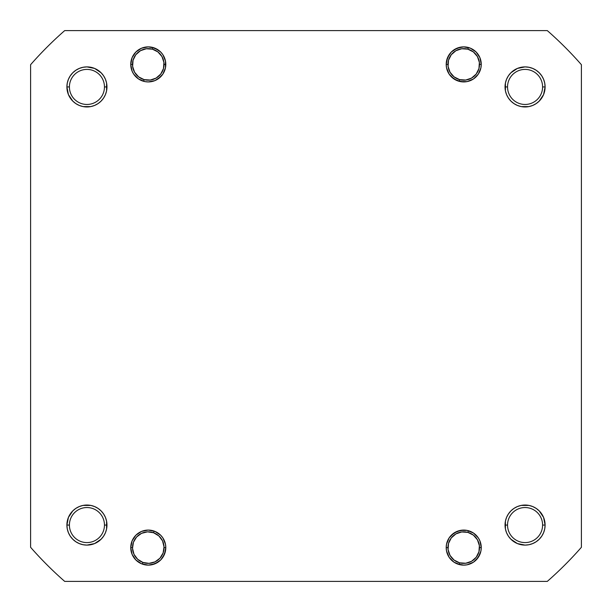 <?xml version="1.0" encoding="UTF-8"?>
<svg xmlns="http://www.w3.org/2000/svg" width="612" height="612" viewBox="0 0 612 612"><rect width="100%" height="100%" fill="white"/><g stroke="black" fill="none" stroke-linecap="round" stroke-linejoin="round"><path stroke-width="0.92" d="M510.905 539.233L517.4 543.571L510.905 539.233L508.411 536.196L506.56 532.731L508.411 536.196L506.56 532.731L505.42 528.975L505.038 525.065L507.539 525.065A17.526 17.526 0 0 0 525.065 542.592A17.526 17.526 0 0 0 542.592 525.065A17.526 17.526 0 0 0 525.065 507.539A17.526 17.526 0 0 0 507.539 525.065L505.038 525.065A20.028 20.028 0 0 1 525.065 505.038A20.028 20.028 0 0 1 545.101 525.065L542.592 525.065A17.526 17.526 0 0 1 525.065 542.592A17.526 17.526 0 0 1 507.539 525.065A17.526 17.526 0 0 1 525.065 507.539A17.526 17.526 0 0 1 542.592 525.065L545.101 525.065L543.571 517.4L539.233 510.905L536.196 508.411L532.731 506.56L528.975 505.42L521.164 505.42L517.4 506.56L513.942 508.411L510.905 510.905L508.411 513.942L506.56 517.4L505.42 521.164L505.42 528.975L506.56 532.731L508.411 536.196L510.905 539.233L513.942 541.719L517.4 543.571L525.065 545.101L528.975 544.711L532.731 543.571L536.196 541.719L539.233 539.233L541.719 536.196L543.571 532.731L544.711 528.975L545.101 525.065A20.028 20.028 0 0 1 525.065 545.101A20.028 20.028 0 0 1 505.038 525.065L505.42 521.164L506.56 517.4L508.411 513.942M480.917 544.183L481.254 547.602L479.502 547.602L481.254 547.602L479.923 540.893L478.301 537.864L473.466 533.029L467.147 530.413L460.308 530.413L453.989 533.029L449.154 537.864L446.538 544.183L446.202 547.602A17.526 17.526 0 0 1 463.728 530.076A17.526 17.526 0 0 1 481.254 547.602L480.917 551.022L481.254 547.602A17.526 17.526 0 0 1 463.728 565.128A17.526 17.526 0 0 1 446.202 547.602L446.538 551.022L449.154 557.341L453.989 562.176L457.019 563.79L463.728 565.128L467.147 564.792L473.466 562.176L478.301 557.341L480.917 551.022L479.923 554.311L476.121 559.995M447.953 547.602L446.202 547.602L447.953 547.602M165.798 547.602L164.047 547.602L165.798 547.602L165.462 544.183L162.846 537.864L160.665 535.209L154.981 531.407L148.272 530.076L141.563 531.407L135.879 535.209L132.077 540.893L130.746 547.602A17.526 17.526 0 0 1 148.272 530.076A17.526 17.526 0 0 1 165.798 547.602A17.526 17.526 0 0 1 148.272 565.128A17.526 17.526 0 0 1 130.746 547.602L132.077 554.311L135.879 559.995L141.563 563.79L148.272 565.128L154.981 563.79L160.665 559.995L164.46 554.311L165.798 547.602M135.879 559.995L132.077 554.311L130.746 547.602L132.498 547.602L130.746 547.602L131.083 544.183M103.589 513.942L105.44 517.4L103.589 513.942L105.44 517.4L106.58 521.164L106.962 525.065A20.028 20.028 0 0 1 86.935 545.101A20.028 20.028 0 0 1 66.899 525.065L69.408 525.065A17.526 17.526 0 0 0 86.935 542.592A17.526 17.526 0 0 0 104.461 525.065A17.526 17.526 0 0 0 86.935 507.539A17.526 17.526 0 0 0 69.408 525.065L66.899 525.065A20.028 20.028 0 0 1 86.935 505.038A20.028 20.028 0 0 1 106.962 525.065L104.461 525.065A17.526 17.526 0 0 1 86.935 542.592A17.526 17.526 0 0 1 69.408 525.065A17.526 17.526 0 0 1 86.935 507.539A17.526 17.526 0 0 1 104.461 525.065L106.962 525.065L106.58 521.164L105.44 517.4L103.589 513.942L101.095 510.905L98.058 508.411L94.6 506.56L90.836 505.42L86.935 505.038L83.025 505.42L79.269 506.56L75.804 508.411L72.767 510.905L68.429 517.4L66.899 525.065L67.289 528.975L68.429 532.731L70.281 536.196L72.767 539.233L75.804 541.719L79.269 543.571L83.025 544.711L86.935 545.101L94.6 543.571L101.095 539.233L103.589 536.196L105.44 532.731L106.58 528.975L106.962 525.065L106.58 528.975L105.44 532.731L103.589 536.196L101.095 539.233L103.589 536.196L105.44 532.731L103.589 536.196M101.095 72.767L94.6 68.429L101.095 72.767L103.589 75.804L105.44 79.269L103.589 75.804L105.44 79.269L106.58 83.025L106.962 86.935A20.028 20.028 0 0 1 86.935 106.962A20.028 20.028 0 0 1 66.899 86.935L69.408 86.935A17.526 17.526 0 0 0 86.935 104.461A17.526 17.526 0 0 0 104.461 86.935A17.526 17.526 0 0 0 86.935 69.408A17.526 17.526 0 0 0 69.408 86.935L66.899 86.935A20.028 20.028 0 0 1 86.935 66.899A20.028 20.028 0 0 1 106.962 86.935L104.461 86.935A17.526 17.526 0 0 1 86.935 104.461A17.526 17.526 0 0 1 69.408 86.935A17.526 17.526 0 0 1 86.935 69.408A17.526 17.526 0 0 1 104.461 86.935L106.962 86.935L106.58 83.025L105.44 79.269L103.589 75.804L101.095 72.767L94.6 68.429L86.935 66.899L83.025 67.289L79.269 68.429L75.804 70.281L72.767 72.767L70.281 75.804L68.429 79.269L67.289 83.025L66.899 86.935L68.429 94.6L72.767 101.095L75.804 103.589L79.269 105.44L83.025 106.58L90.836 106.58L94.6 105.44L98.058 103.589L101.095 101.095L103.589 98.058L105.44 94.6L106.58 90.836L106.962 86.935L106.58 90.836L105.44 94.6L103.589 98.058M165.798 64.398L164.047 64.398L165.798 64.398L165.462 60.978L162.846 54.659L160.665 52.005L154.981 48.21L148.272 46.872L141.563 48.21L135.879 52.005L132.077 57.689L130.746 64.398A17.526 17.526 0 0 1 148.272 46.872A17.526 17.526 0 0 1 165.798 64.398A17.526 17.526 0 0 1 148.272 81.924A17.526 17.526 0 0 1 130.746 64.398L132.077 71.107L133.699 74.136L138.534 78.971L144.853 81.587L148.272 81.924L154.981 80.593L158.011 78.971L162.846 74.136L165.462 67.817L165.462 60.978L162.846 54.659M131.083 67.817L130.746 64.398L132.498 64.398L130.746 64.398L132.077 57.689L135.879 52.005M476.121 52.005L479.923 57.689L481.254 64.398L479.502 64.398L481.254 64.398L480.917 60.978L479.923 57.689L476.121 52.005L470.437 48.21L463.728 46.872L457.019 48.21L451.335 52.005L447.54 57.689L446.202 64.398A17.526 17.526 0 0 1 463.728 46.872A17.526 17.526 0 0 1 481.254 64.398L480.917 67.817L481.254 64.398A17.526 17.526 0 0 1 463.728 81.924A17.526 17.526 0 0 1 446.202 64.398L446.538 67.817L449.154 74.136L453.989 78.971L460.308 81.587L467.147 81.587L473.466 78.971L478.301 74.136L480.917 67.817M447.953 64.398L446.202 64.398L447.953 64.398M508.411 98.058L506.56 94.6L508.411 98.058L506.56 94.6L505.42 90.836L505.038 86.935L507.539 86.935A17.526 17.526 0 0 0 525.065 104.461A17.526 17.526 0 0 0 542.592 86.935A17.526 17.526 0 0 0 525.065 69.408A17.526 17.526 0 0 0 507.539 86.935L505.038 86.935A20.028 20.028 0 0 1 525.065 66.899A20.028 20.028 0 0 1 545.101 86.935L542.592 86.935A17.526 17.526 0 0 1 525.065 104.461A17.526 17.526 0 0 1 507.539 86.935A17.526 17.526 0 0 1 525.065 69.408A17.526 17.526 0 0 1 542.592 86.935L545.101 86.935L544.711 83.025L543.571 79.269L541.719 75.804L539.233 72.767L536.196 70.281L532.731 68.429L528.975 67.289L525.065 66.899L517.4 68.429L513.942 70.281L510.905 72.767L508.411 75.804L506.56 79.269L505.42 83.025L505.42 90.836L506.56 94.6L508.411 98.058L510.905 101.095L513.942 103.589L517.4 105.44L521.164 106.58L528.975 106.58L532.731 105.44L536.196 103.589L539.233 101.095L541.719 98.058L543.571 94.6L545.101 86.935A20.028 20.028 0 0 1 525.065 106.962A20.028 20.028 0 0 1 505.038 86.935L505.42 83.025L506.56 79.269L508.411 75.804L510.905 72.767L508.411 75.804L506.56 79.269L508.411 75.804M547.296 581.4L64.704 581.4A366.16 366.16 0 0 1 30.6 547.296L30.6 64.704A366.16 366.16 0 0 1 64.704 30.6L547.296 30.6A366.16 366.16 0 0 1 581.4 64.704L581.4 547.296A366.16 366.16 0 0 1 547.296 581.4L64.704 581.4A366.16 366.16 0 0 1 30.6 547.296L30.6 64.704A366.16 366.16 0 0 1 64.704 30.6L547.296 30.6A366.16 366.16 0 0 1 581.4 64.704L581.4 547.296A366.16 366.16 0 0 1 547.296 581.4M98.058 103.589L94.6 105.44L98.058 103.589L94.6 105.44L90.836 106.58L86.935 106.962L83.025 106.58L79.269 105.44L75.804 103.589L72.767 101.095L75.804 103.589L79.269 105.44L75.804 103.589M68.429 94.6L67.289 90.836L68.429 94.6L72.767 101.095M67.289 83.025L68.429 79.269L70.281 75.804L72.767 72.767L70.281 75.804L68.429 79.269L67.289 83.025L68.429 79.269M72.767 72.767L75.804 70.281L79.269 68.429L83.025 67.289M164.46 71.107L162.846 74.136M160.665 76.791L154.981 80.593L148.272 81.924L144.853 81.587M141.563 48.21L144.853 47.208M151.692 47.208L158.011 49.824L160.665 52.005M467.147 81.587L463.728 81.924L457.019 80.593L451.335 76.791M447.54 71.107L446.538 67.817M446.538 60.978L449.154 54.659L451.335 52.005M453.989 49.824L460.308 47.208M470.437 48.21L473.466 49.824M536.196 103.589L532.731 105.44L536.196 103.589L539.233 101.095L543.571 94.6L539.233 101.095L536.196 103.589L532.731 105.44L528.975 106.58L521.164 106.58L517.4 105.44L513.942 103.589M517.4 68.429L521.164 67.289L517.4 68.429L510.905 72.767M528.975 67.289L532.731 68.429L536.196 70.281L539.233 72.767L536.196 70.281L532.731 68.429L528.975 67.289L532.731 68.429M539.233 72.767L541.719 75.804L543.571 79.269L544.711 83.025M94.6 543.571L90.836 544.711L94.6 543.571L101.095 539.233M83.025 544.711L79.269 543.571L75.804 541.719L72.767 539.233L75.804 541.719L79.269 543.571L83.025 544.711L79.269 543.571M72.767 539.233L70.281 536.196L68.429 532.731L67.289 528.975M68.429 517.4L72.767 510.905L68.429 517.4L67.289 521.164M72.767 510.905L75.804 508.411L79.269 506.56L75.804 508.411L79.269 506.56L83.025 505.42L90.836 505.42L94.6 506.56L98.058 508.411M165.462 551.022L162.846 557.341L160.665 559.995M158.011 562.176L151.692 564.792M141.563 563.79L138.534 562.176M144.853 530.413L148.272 530.076L154.981 531.407L160.665 535.209M164.46 540.893L165.462 544.183M470.437 563.79L467.147 564.792M460.308 564.792L453.989 562.176L451.335 559.995M449.154 557.341L446.538 551.022M447.54 540.893L449.154 537.864M451.335 535.209L457.019 531.407L463.728 530.076L467.147 530.413M544.711 528.975L543.571 532.731L541.719 536.196L539.233 539.233L541.719 536.196L543.571 532.731L544.711 528.975L543.571 532.731M539.233 539.233L536.196 541.719L532.731 543.571L528.975 544.711M513.942 508.411L517.4 506.56L513.942 508.411L517.4 506.56L521.164 505.42L525.065 505.038L528.975 505.42L532.731 506.56L536.196 508.411L539.233 510.905L536.196 508.411L532.731 506.56L536.196 508.411M543.571 517.4L544.711 521.164L543.571 517.4L539.233 510.905M106.962 86.935L106.58 90.836L105.44 94.6L106.58 90.836L106.58 83.025L106.962 86.935M94.6 105.44L90.836 106.58L86.935 106.962L83.025 106.58L79.269 105.44L83.025 106.58L86.935 106.962L90.836 106.58L94.6 105.44M105.44 79.269L106.58 83.025L105.44 79.269M532.731 105.44L528.975 106.58L525.065 106.962L521.164 106.58L517.4 105.44L521.164 106.58L525.065 106.962L528.975 106.58L532.731 105.44M506.56 94.6L505.42 90.836L505.038 86.935L505.42 83.025L506.56 79.269L505.42 83.025L505.038 86.935L505.42 90.836L506.56 94.6M506.56 532.731L505.42 528.975L505.038 525.065L505.42 521.164L506.56 517.4L505.42 521.164L505.038 525.065L505.42 528.975L506.56 532.731M517.4 506.56L521.164 505.42L525.065 505.038L528.975 505.42L532.731 506.56L528.975 505.42L525.065 505.038L521.164 505.42L517.4 506.56M106.962 525.065L106.58 528.975L105.44 532.731L106.58 528.975L106.58 521.164L106.962 525.065M79.269 506.56L83.025 505.42L86.935 505.038L90.836 505.42L94.6 506.56L90.836 505.42L86.935 505.038L83.025 505.42L79.269 506.56M105.44 517.4L106.58 521.164L105.44 517.4M543.571 94.6L544.711 90.836M517.4 543.571L521.164 544.711M94.6 68.429L90.836 67.289M468.333 530.688L467.874 532.379A15.774 15.774 0 0 1 478.951 551.749A15.774 15.774 0 0 1 459.581 562.818L459.122 564.509L459.581 562.818L465.724 563.247L471.561 561.296L476.205 557.257L478.951 551.749L479.372 545.606L477.421 539.769L473.382 535.125L467.874 532.379L461.731 531.958L455.902 533.909L451.258 537.948L448.512 543.456L448.083 549.599L450.034 555.428L454.073 560.072L459.581 562.818A15.774 15.774 0 0 1 448.512 543.456A15.774 15.774 0 0 1 467.874 532.379L468.333 530.688M142.336 564.088L142.933 562.443A15.774 15.774 0 0 1 133.431 542.263A15.774 15.774 0 0 1 153.612 532.761L154.201 531.109L153.612 532.761L147.523 531.843L141.556 533.327L136.606 536.984L133.431 542.263L132.513 548.344L133.997 554.319L137.654 559.269L142.933 562.443L149.014 563.354L154.989 561.87L159.939 558.213L163.113 552.942L164.024 546.853L162.54 540.886L158.883 535.936L153.612 532.761A15.774 15.774 0 0 1 163.113 552.942A15.774 15.774 0 0 1 142.933 562.443L142.336 564.088M468.333 47.491L467.874 49.182A15.774 15.774 0 0 1 478.951 68.544A15.774 15.774 0 0 1 459.581 79.621L459.122 81.312L459.581 79.621L465.724 80.042L471.561 78.091L476.205 74.052L478.951 68.544L479.372 62.401L477.421 56.572L473.382 51.928L467.874 49.182L461.731 48.753L455.902 50.704L451.258 54.743L448.512 60.251L448.083 66.394L450.034 72.231L454.073 76.875L459.581 79.621A15.774 15.774 0 0 1 448.512 60.251A15.774 15.774 0 0 1 467.874 49.182L468.333 47.491M152.878 47.491L152.419 49.182A15.774 15.774 0 0 1 163.488 68.544A15.774 15.774 0 0 1 144.126 79.621L143.667 81.312L144.126 79.621L150.269 80.042L156.098 78.091L160.742 74.052L163.488 68.544L163.917 62.401L161.966 56.572L157.927 51.928L152.419 49.182L146.276 48.753L140.439 50.704L135.795 54.743L133.049 60.251L132.628 66.394L134.579 72.231L138.618 76.875L144.126 79.621A15.774 15.774 0 0 1 133.049 60.251A15.774 15.774 0 0 1 152.419 49.182L152.878 47.491"/></g></svg>
